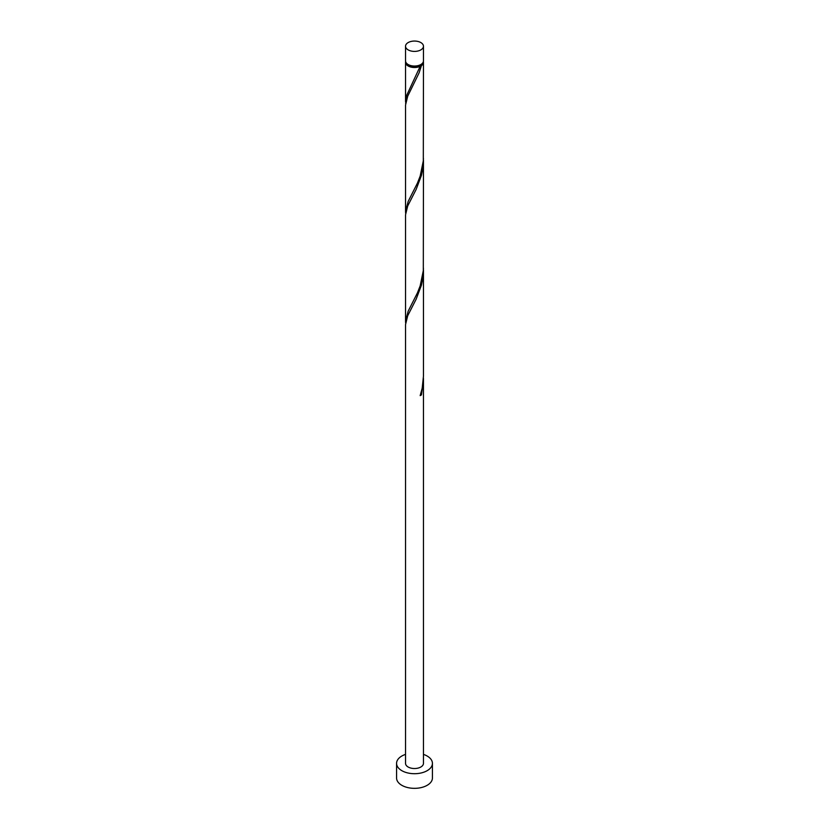<?xml version="1.0" encoding="UTF-8"?>
<svg xmlns="http://www.w3.org/2000/svg" width="829" height="829" viewBox="0 0 829 829"><rect width="100%" height="100%" fill="white"/><g stroke="black" fill="none" stroke-linecap="round" stroke-linejoin="round"><path stroke-width="1.24" d="M408.158 49.885A8.964 5.171 0 0 0 417.93 51.015A8.964 5.171 0 0 0 423.464 46.227A8.964 5.171 0 0 0 420.842 42.569A8.964 5.171 0 0 0 411.07 41.45A8.964 5.171 0 0 0 405.536 46.227A8.964 5.171 0 0 0 408.158 49.885M423.464 46.227L423.464 60.869A8.964 5.171 180 0 1 417.93 65.646A8.964 5.171 180 0 1 408.158 64.527A8.964 5.171 180 0 1 405.536 60.869L405.536 46.227M422.375 63.336A8.062 4.653 180 0 1 420.199 65.626A8.062 4.653 180 0 1 408.801 65.626A8.062 4.653 180 0 1 406.624 63.336M405.536 754.39A17.927 10.352 0 0 0 396.573 763.354A17.927 10.352 0 0 0 401.827 770.669A17.927 10.352 0 0 0 421.36 772.918A17.927 10.352 0 0 0 432.427 763.354A17.927 10.352 0 0 0 427.173 756.038A17.927 10.352 0 0 0 423.464 754.39M396.573 763.354L396.573 777.985A17.927 10.352 0 0 0 401.827 785.312A17.927 10.352 0 0 0 421.36 787.55A17.927 10.352 0 0 0 432.427 777.985L432.427 763.354M420.438 394.811L421.443 394.894L423.464 379.641L423.464 763.354A8.964 5.171 0 0 1 417.93 768.131A8.964 5.171 0 0 1 408.158 767.012A8.964 5.171 0 0 1 405.536 763.354L405.536 324.605L407.713 315.725L416.168 299.134L421.443 285.135L422.956 277.466L423.432 268.14M423.464 379.641L423.432 377.91M421.443 394.894A8.964 5.171 180 0 1 420.168 395.63L422.199 388.169L423.464 376.148L423.464 269.881M423.37 61.595A8.964 5.171 180 0 1 423.464 62.33L423.308 160.857L420.168 176.1L417.453 183.074L408.158 201.437L405.536 211.509L405.536 105.086L407.713 96.195L419.08 72.879L421.443 65.605L420.199 65.626L420.168 66.33A8.964 5.171 180 0 1 408.158 65.988A8.964 5.171 180 0 1 405.536 62.33A8.964 5.171 180 0 1 405.63 61.595M420.168 66.33L406.687 95.345L405.63 103.49M423.464 62.33A8.964 5.171 180 0 1 421.443 65.605M423.464 160.121L423.308 270.627L420.168 285.86L417.453 292.844L408.158 311.207L405.536 321.269L405.536 214.846L407.713 205.955L416.168 189.375L421.443 175.365L422.956 167.707L423.432 158.38M405.536 211.509L405.63 213.26M405.536 321.269L405.63 323.02M405.536 62.33L405.536 101.739"/></g></svg>
